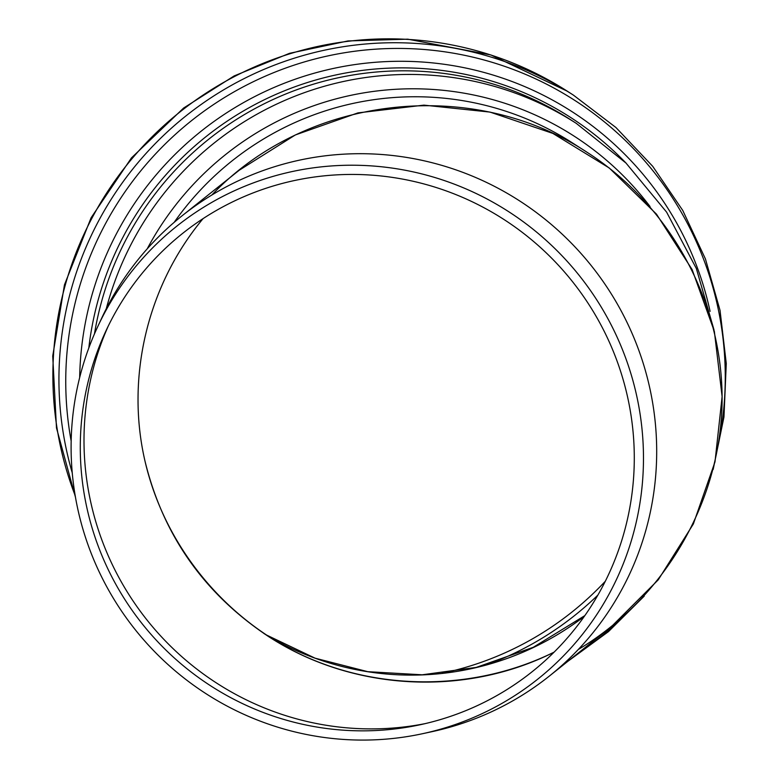 <?xml version="1.0" encoding="UTF-8"?>
<svg xmlns="http://www.w3.org/2000/svg" width="779" height="779" viewBox="0 0 779 779"><rect width="100%" height="100%" fill="white"/><g stroke="black" fill="none" stroke-linecap="round" stroke-linejoin="round"><path stroke-width="1.17" d="M549.253 676.143L611.515 626.511L658.274 579.8L693.349 523.985L714.995 461.879L722.114 396.589L714.353 331.377L692.103 269.534L656.483 214.147L609.266 168.001L552.837 133.404L490.01 112.088L423.942 105.136L357.951 112.887L295.338 134.952L239.25 170.221L182.218 215.686A294.423 288.717 51.4 0 1 591.504 265.941A294.423 288.717 51.4 0 1 549.253 676.143A294.423 288.717 51.4 0 1 431.887 731.695L422.354 733.75A289.603 283.984 51.4 0 1 78.445 511.988A289.603 283.984 51.4 0 1 97.765 326.557A289.603 283.984 51.4 0 1 579.352 275.63A289.603 283.984 51.4 0 1 422.354 733.75M145.06 461.382C125.468 377.318 147.474 285.241 203.066 218.636C147.474 285.241 125.468 377.318 145.06 461.382C163.288 535.621 204.488 594.026 268.638 636.609C352.293 691.031 464.79 697.147 554.103 652.14C476.086 690.593 381.33 691.762 302.456 655.236C223.787 618.292 164.525 545.29 145.06 461.382M425.032 723.652A285.163 279.642 51.4 0 1 91.231 504.295A285.163 279.642 51.4 0 1 108.203 326.187M87.394 510.079A280.304 274.87 51.4 0 1 106.09 330.598A280.304 274.87 51.4 0 1 572.224 281.307A280.304 274.87 51.4 0 1 420.261 724.723A280.304 274.87 51.4 0 1 87.394 510.079M97.765 326.557L101.893 317.715A294.423 288.717 51.4 0 1 182.218 215.686M211.839 195.013C306.381 95.165 472.425 76.303 587.21 152.382C671.42 206.639 723.672 303.82 722.075 403.201C720.108 502.572 664.399 597.999 578.3 649.482M441.917 673.329A311.094 308.835 122.7 0 0 605.293 581.28M488.404 664.234A314.628 312.34 122.7 0 0 597.873 595.107M263.915 633.512A285.163 283.098 122.7 0 0 476.641 667.486A285.163 283.098 122.7 0 0 584.26 616.442M75.475 497.265L56.477 427.905L52.729 356.042L64.453 284.851L91.104 217.769L131.447 157.913L183.62 108.038L234.138 75.933L289.525 53.323L348.028 40.936L407.777 39.174L490.916 54.968L567.346 91.221A335.165 332.73 122.7 0 0 194.974 100.666A335.165 332.73 122.7 0 0 61.317 450.223A335.165 332.73 122.7 0 0 75.203 495.668M567.346 91.221L573.402 95.116A335.165 332.73 122.7 0 0 201.031 104.561A335.165 332.73 122.7 0 0 67.374 454.118A335.165 332.73 122.7 0 0 72.252 472.872M576.051 654.779A331.464 329.059 122.7 0 0 626.355 613.862M718.433 444.059A331.464 329.059 122.7 0 0 399.208 48.434A331.464 329.059 122.7 0 0 71.171 441.08M710.088 311.357A320.49 318.163 122.7 0 0 367.347 63.021A320.49 318.163 122.7 0 0 79.672 377.542M626.287 163.337A314.852 312.574 122.7 0 0 300.246 84.892A314.852 312.574 122.7 0 0 88.816 347.97M713.983 329.819L696.348 268.512L666.61 212.141L626.004 163.064L576.246 123.345L570.598 119.723A312.944 310.675 122.7 0 0 94.463 333.889M576.246 123.345A312.944 310.675 122.7 0 0 106.275 308.747M650.037 206.523A301.035 298.854 122.7 0 0 147.212 248.832M587.21 152.382L572.234 142.771A294.423 292.291 122.7 0 0 174.175 222.336M584.825 615.624L533.255 647.31L476.271 667.399L422.189 674.799L367.785 671.683L315.067 658.177L265.99 634.778M567.784 661.371L608.448 631.633L644.223 596.13M713.174 469.455L723.964 416.999L726.271 363.501L720.03 310.354L705.414 258.901L682.764 210.457L652.675 166.278L615.907 127.493L573.402 95.116"/></g></svg>
